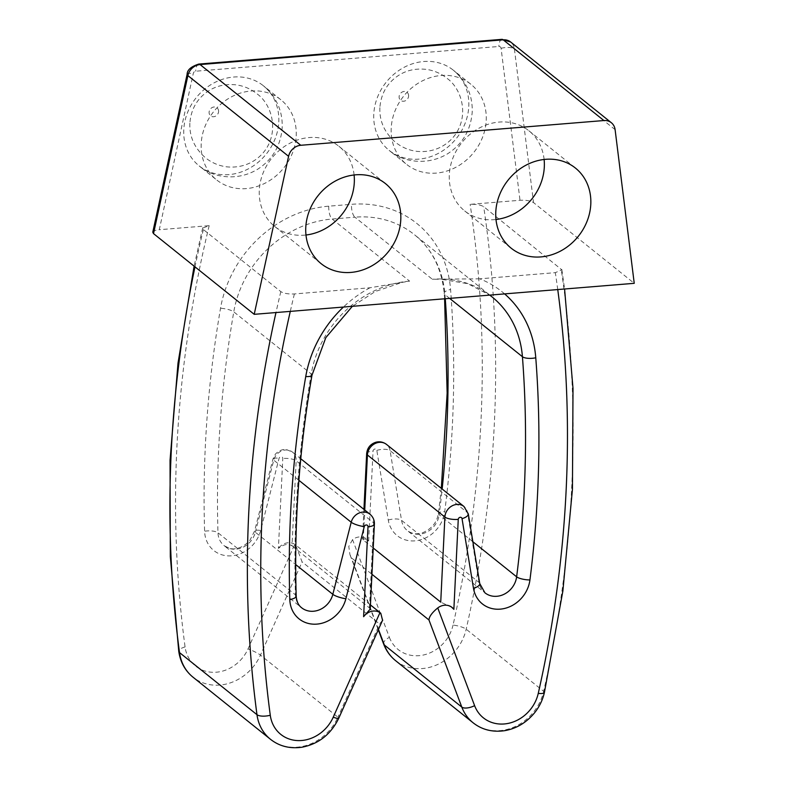 <?xml version="1.0" encoding="UTF-8"?>
<svg xmlns="http://www.w3.org/2000/svg" width="787" height="787" viewBox="0 0 787 787"><rect width="100%" height="100%" fill="white"/><g stroke="black" fill="none" stroke-linecap="round" stroke-linejoin="round"><path stroke-width="0.59" stroke-dasharray="3.94 2.95" d="M373.225 548.018L363.269 540.03L362.709 538.879L366.929 539.282L368.65 541.033L373.048 451.099A2.056 1.8 128.7 0 1 376.825 450.38L388.276 520.04A30.811 26.974 128.7 0 0 416.884 540.639A30.811 26.974 128.7 0 0 444.734 511.639A1119.507 980.081 128.7 0 0 450.567 289.498A112.974 98.906 128.7 0 0 351.494 204.315L328.759 206.174A112.974 98.906 128.7 0 0 220.527 308.268A1119.507 980.081 128.7 0 0 204.6 531.235A30.811 26.974 128.7 0 0 229.824 555.897A30.811 26.974 128.7 0 0 260.674 530.448L279.06 458.359A2.056 1.8 128.7 0 1 282.799 458.457L278.401 548.401C283.576 544.26 288.111 543.404 292.007 545.844L296.168 460.788A12.326 10.792 128.7 0 0 292.479 452.102A12.326 10.792 128.7 0 0 273.748 460.149L255.362 532.248A10.27 2.282 -165.7 0 1 254.595 531.018A10.27 2.282 -165.7 0 1 260.674 530.448M383.663 644.091A10.27 4.407 159.3 0 1 389.398 637.362L352.556 539.626A12.838 11.244 -51.3 0 1 366.821 539.115A12.838 11.244 -51.3 0 1 368.65 541.033M352.556 539.626L348.789 546.434L349.94 554.609L351.504 557.894L371.936 574.274M451.836 607.348L440.73 602.124M504.615 293.895A112.974 98.906 128.7 0 0 479.765 278.814L555.327 272.656L561.829 269.823L483.69 206.666C480.66 204.866 476.145 204.089 470.124 204.354L520.01 200.282C526.1 199.996 530.605 200.764 533.537 202.603L634.233 283.32M479.765 278.814L432.358 279.267L354.898 217.182L332.153 219.032A102.704 89.915 128.7 0 0 233.769 311.849A1109.237 971.089 128.7 0 0 217.979 532.769A20.541 17.983 128.7 0 0 224.147 545.666A20.541 17.983 128.7 0 0 255.362 532.248L295.696 564.574M152.786 232.195C153.249 230.916 155.413 230.099 159.289 229.715L193.287 73.427A2.568 2.253 128.7 0 1 195.727 71.214L498.86 46.482A2.568 2.253 128.7 0 1 501.093 48.312L520.01 200.282M328.759 206.174A10.27 3.827 85.3 0 0 332.153 219.032L409.614 281.126L369.949 287.776L294.387 293.945C288.367 294.21 283.841 293.443 280.821 291.633L203.361 229.548L202.731 228.102L209.185 225.653L159.289 229.715M209.185 225.653A1160.589 1016.056 128.7 0 0 185.073 646.944A35.946 31.47 128.7 0 0 212.795 672.295A35.946 31.47 128.7 0 0 248.023 648.901L294.761 544.348L295.587 544.938L302.11 561.918L260.458 655.099A46.217 40.462 128.7 0 1 193.041 677.213M294.761 544.348A12.838 11.244 128.7 0 0 278.401 548.401M370.018 609.315L369.467 607.938L292.007 545.844M382.561 620.274L379.57 624.012L302.11 561.918M296.207 135.925A51.352 44.957 128.7 0 0 280.821 99.733A51.352 44.957 128.7 0 0 213.621 111.685A51.352 44.957 128.7 0 0 216.582 179.869A51.352 44.957 128.7 0 0 266.773 182.299A51.352 44.957 128.7 0 0 296.207 135.925M486.218 120.421A51.352 44.957 128.7 0 0 470.833 84.229A51.352 44.957 128.7 0 0 403.633 96.171A51.352 44.957 128.7 0 0 406.594 164.365A51.352 44.957 128.7 0 0 456.775 166.795A51.352 44.957 128.7 0 0 486.218 120.421M468.786 106.452A51.352 44.957 128.7 0 0 453.401 70.25A51.352 44.957 128.7 0 0 386.201 82.202A51.352 44.957 128.7 0 0 389.172 150.396A51.352 44.957 128.7 0 0 439.353 152.826A51.352 44.957 128.7 0 0 468.786 106.452M278.775 121.955A51.352 44.957 128.7 0 0 263.389 85.763A51.352 44.957 128.7 0 0 196.199 97.706A51.352 44.957 128.7 0 0 199.16 165.9A51.352 44.957 128.7 0 0 249.341 168.329A51.352 44.957 128.7 0 0 278.775 121.955M354.101 174.97A51.352 44.957 128.7 0 0 338.922 146.293A51.352 44.957 128.7 0 0 271.722 158.246A51.352 44.957 128.7 0 0 274.683 226.44A51.352 44.957 128.7 0 0 305.976 235.008M544.112 159.466A51.352 44.957 128.7 0 0 528.923 130.79A51.352 44.957 128.7 0 0 461.733 142.742A51.352 44.957 128.7 0 0 464.694 210.926A51.352 44.957 128.7 0 0 495.987 219.504M408.61 95.965A5.135 4.496 128.7 0 0 401.685 92.325A5.135 4.496 128.7 0 0 401.272 100.775A5.135 4.496 128.7 0 0 408.61 95.965M218.599 111.469A5.135 4.496 128.7 0 0 211.683 107.829A5.135 4.496 128.7 0 0 211.27 116.279A5.135 4.496 128.7 0 0 218.599 111.469M472.869 541.731L439.176 514.728A1109.237 971.089 128.7 0 0 442.156 489.012M445.265 298.735A1109.237 971.089 128.7 0 0 444.96 294.613A102.704 89.915 128.7 0 0 414.356 234.634A102.704 89.915 128.7 0 0 354.898 217.182A10.27 3.827 85.3 0 1 351.494 204.315M449.652 298.381L444.96 294.613A10.27 3.63 175.6 0 1 444.202 293.394A10.27 3.63 175.6 0 1 450.567 289.498M444.606 298.794L444.202 293.394C441.704 268.239 431.748 248.653 414.356 234.634L491.816 296.719A102.704 89.915 128.7 0 0 432.358 279.267M479.745 583.561A10.27 3.905 170.7 0 0 478.998 582.41L401.537 520.315L390.086 450.656L467.547 512.75L478.998 582.41A20.541 17.983 128.7 0 0 484.93 592.798L407.469 530.704A20.541 17.983 128.7 0 0 426.82 532.061A20.541 17.983 128.7 0 0 439.176 514.728A10.27 2.843 -172.7 0 1 438.418 513.449A10.27 2.843 -172.7 0 1 444.734 511.639M388.276 520.04A10.27 3.905 -9.3 0 1 401.537 520.315A20.541 17.983 128.7 0 0 407.469 530.704C411.995 533.891 416.903 534.629 422.196 532.907C431.473 529.159 436.874 522.676 438.418 513.449L441.33 488.353M376.825 450.38A10.27 3.905 -9.3 0 1 390.086 450.656A12.326 10.792 128.7 0 0 386.535 444.429M468.295 513.901A10.27 3.905 170.7 0 0 467.547 512.75A12.326 10.792 128.7 0 0 463.996 506.513M363.269 540.03L364.735 510.015M378.468 629.413L351.504 557.894M395.625 660.687A46.217 40.462 128.7 0 0 466.179 629.207A1170.859 1025.048 128.7 0 0 483.69 206.666M473.085 722.771A46.217 40.462 128.7 0 0 543.64 691.291L466.179 629.207A10.27 2.41 12.7 0 0 453.046 625.085A1160.589 1016.056 128.7 0 0 470.124 204.354M544.397 692.54A10.27 2.41 12.7 0 0 543.64 691.291A1170.859 1025.048 128.7 0 0 561.151 268.76M557.747 289.557A1160.589 1016.056 128.7 0 0 555.327 272.656M615.109 129.668L514.403 48.951A12.838 11.244 128.7 0 0 510.635 42.006M501.093 48.312A10.27 3.778 -7.1 0 1 514.403 48.951L533.537 202.603M203.361 229.548A1170.859 1025.048 128.7 0 0 194.979 266.842M280.821 291.633A1170.859 1025.048 128.7 0 0 275.971 312.547M270.502 739.308A46.217 40.462 128.7 0 0 337.918 717.193L260.458 655.099A10.27 1.417 -155.9 0 0 248.023 648.901M338.735 718.285A10.27 1.417 24.1 0 0 337.918 717.193L379.57 624.012M369.467 607.938L373.628 522.873L296.168 460.788A10.27 3.168 2.8 0 0 282.799 458.457M298.893 480.306L273.748 460.149A10.27 2.282 -165.7 0 1 272.981 458.919A10.27 2.282 -165.7 0 1 279.06 458.359M374.386 524.152A10.27 3.168 -177.2 0 0 373.628 522.873A12.326 10.792 128.7 0 0 369.939 514.186M409.614 281.126A102.704 89.915 128.7 0 0 311.229 373.933A1109.237 971.089 128.7 0 0 295.44 594.864A20.541 17.983 128.7 0 0 301.608 607.751L224.147 545.666C229.43 548.559 233.218 549.533 235.52 548.598C240.822 547.959 245.633 545.145 249.951 540.187L254.595 531.018L272.981 458.919L275.391 454.129C280.821 448.452 286.261 449.446 286.468 449.574L292.479 452.102L300.752 458.732M296.197 596.113A10.27 3.463 178.2 0 0 295.44 594.864L217.979 532.769A10.27 3.463 -1.8 0 0 204.6 531.235M311.986 375.202A10.27 2.646 -170.2 0 0 311.229 373.933L233.769 311.849A10.27 2.646 9.8 0 0 220.527 308.268M369.949 287.776A112.974 98.906 128.7 0 0 343.427 307.048M294.387 293.945A1160.589 1016.056 128.7 0 0 290.285 311.386M389.398 637.362A35.946 31.47 128.7 0 0 422.619 655.178A35.946 31.47 128.7 0 0 453.046 625.085M501.89 39.35A10.27 3.827 -94.7 0 0 498.86 46.482M198.757 64.081A10.27 3.827 -94.7 0 0 195.727 71.214M187.119 74.342A10.27 2.45 -167.7 0 1 193.287 73.427M185.073 646.944A10.27 3.807 -7.6 0 0 178.767 651.41M366.663 453.696A10.27 3.168 -177.2 0 1 373.048 451.099M370.441 604.937L295.587 544.938M470.833 84.229L453.401 70.25C466.514 81.543 472.78 95.532 472.2 112.197C470.754 130.062 462.707 143.834 448.049 153.495C427.43 166.362 402.226 162.043 389.172 150.396L406.594 164.365M280.821 99.733L263.389 85.763C276.503 97.047 282.769 111.036 282.189 127.701C280.743 145.565 272.695 159.338 258.038 168.998C237.428 181.866 212.215 177.547 199.16 165.9L216.582 179.869M274.683 226.44L321.155 263.684M338.922 146.293L385.394 183.548M464.694 210.926L511.166 248.18M528.923 130.79L575.405 168.044M561.839 269.518L564.574 288.996M399.875 283.163L375.222 291.534L352.34 306.32M442.402 279.454L467.881 283.713L489.73 295.105M202.731 227.738L194.104 266.144M363.938 509.386L362.502 538.869M349.93 554.619L378.281 629.816M379.875 107.681C379.334 121.178 384.558 132.737 395.536 142.339C401.98 147.425 409.161 150.435 417.071 151.37C438.536 153.406 454.384 140.617 459.844 126.107C467.163 107.603 459.215 87.15 447.439 78.641C441.045 73.466 433.893 70.368 425.974 69.345C415.408 68.262 406.122 70.387 398.104 75.709C387.066 83.147 380.997 93.801 379.875 107.681M189.864 123.185C189.323 136.682 194.546 148.241 205.525 157.843C211.978 162.929 219.15 165.939 227.059 166.874C248.535 168.91 264.373 156.121 269.833 141.611C277.152 123.106 269.203 102.654 257.428 94.145C251.033 88.97 243.881 85.872 235.962 84.848C225.407 83.766 216.11 85.891 208.093 91.213C197.065 98.65 190.985 109.304 189.864 123.185"/><path stroke-width="1.18" d="M468.295 513.901L479.745 583.561A10.27 3.905 170.7 0 1 473.489 588.332L462.038 518.672A10.27 3.905 170.7 0 0 468.295 513.901L463.996 506.513A12.326 10.792 128.7 0 0 451.954 505.933A12.326 10.792 128.7 0 0 444.881 517.059L440.73 602.124L373.225 548.018M557.747 289.557A1160.589 1016.056 128.7 0 1 538.259 693.377A35.946 31.47 128.7 0 1 507.822 723.469A35.946 31.47 128.7 0 1 474.61 705.654L437.759 607.928C432.102 612.581 429.171 616.595 428.964 619.979L371.936 574.274M437.759 607.928A12.838 11.244 -51.3 0 1 452.033 607.407A12.838 11.244 -51.3 0 1 453.863 609.335L451.836 607.348M254.211 314.328L288.583 156.308A12.838 11.244 -51.3 0 1 300.772 145.28L603.904 120.539A12.838 11.244 -51.3 0 1 611.342 122.723A12.838 11.244 -51.3 0 1 615.109 129.668L634.233 283.32L254.211 314.328L153.514 233.611L152.786 232.195M590.791 204.236A51.352 44.957 128.7 0 0 575.405 168.044A51.352 44.957 128.7 0 0 508.205 179.997A51.352 44.957 128.7 0 0 511.166 248.18A51.352 44.957 128.7 0 0 561.347 250.62A51.352 44.957 128.7 0 0 590.791 204.236M400.78 219.74A51.352 44.957 128.7 0 0 385.394 183.548A51.352 44.957 128.7 0 0 318.194 195.501A51.352 44.957 128.7 0 0 321.155 263.684A51.352 44.957 128.7 0 0 371.346 266.124A51.352 44.957 128.7 0 0 400.78 219.74M370.018 609.315L363.604 616.693L368.001 526.759A2.056 1.8 128.7 0 0 364.263 526.651L345.887 598.75A30.811 26.974 128.7 0 1 315.026 624.199A30.811 26.974 128.7 0 1 289.803 599.537A1119.507 980.081 128.7 0 1 305.74 376.56A112.974 98.906 128.7 0 1 343.427 307.048M290.285 311.386A1160.589 1016.056 128.7 0 0 270.275 715.245A35.946 31.47 128.7 0 0 297.998 740.597A35.946 31.47 128.7 0 0 333.235 717.193L379.973 612.64A12.838 11.244 128.7 0 0 363.604 616.693M379.973 612.64L380.76 613.201L382.561 620.274M305.976 235.008A51.352 44.957 128.7 0 0 354.298 182.486A51.352 44.957 128.7 0 0 354.101 174.97M495.987 219.504A51.352 44.957 128.7 0 0 544.309 166.982A51.352 44.957 128.7 0 0 544.112 159.466M479.745 583.561L484.93 592.798A20.541 17.983 128.7 0 0 504.28 594.155A20.541 17.983 128.7 0 0 516.636 576.812A1109.237 971.089 128.7 0 0 522.42 356.708L449.652 298.381M473.489 588.332A30.811 26.974 128.7 0 0 502.086 608.931A30.811 26.974 128.7 0 0 529.936 579.94A10.27 2.843 7.3 0 1 516.636 576.812L472.869 541.731M442.156 489.012A1109.237 971.089 128.7 0 0 445.265 298.735M529.936 579.94A1119.507 980.081 128.7 0 0 535.77 357.79A10.27 3.63 -4.4 0 1 522.42 356.708A102.704 89.915 128.7 0 0 491.816 296.719L489.73 295.105M386.535 444.429A12.326 10.792 128.7 0 0 374.494 443.848A12.326 10.792 128.7 0 0 367.421 454.975A10.27 3.168 -177.2 0 1 366.663 453.696C367.254 447.941 370.303 444.124 375.802 442.264C379.659 441.251 383.23 441.969 386.535 444.429L463.996 506.513M462.038 518.672A2.056 1.8 128.7 0 0 458.26 519.39A10.27 3.168 2.8 0 1 444.881 517.059L367.421 454.975L364.735 510.015M474.61 705.654A10.27 4.407 159.3 0 1 461.802 707.08L384.341 644.996L378.468 629.413M378.281 629.816L383.663 644.091A10.27 4.407 159.3 0 0 384.341 644.996A46.217 40.462 128.7 0 0 395.625 660.687L473.085 722.771A46.217 40.462 128.7 0 1 461.802 707.08L428.964 619.979M535.77 357.79A112.974 98.906 128.7 0 0 504.615 293.895M453.863 609.335L458.26 519.39M288.583 156.308L187.886 75.601A10.27 2.45 -167.7 0 1 187.119 74.342L152.855 231.87M153.514 233.611L187.886 75.601A12.838 11.244 128.7 0 1 200.075 64.564L503.208 39.832A10.27 3.827 -94.7 0 0 501.89 39.35L510.635 42.006A12.838 11.244 128.7 0 0 503.208 39.832L603.904 120.539M300.772 145.28L200.075 64.564A10.27 3.827 -94.7 0 0 198.757 64.081C191.015 66.59 187.129 70.013 187.119 74.342M194.979 266.842A1170.859 1025.048 128.7 0 0 179.515 652.59A46.217 40.462 128.7 0 0 193.041 677.213C185.142 670.799 180.39 662.201 178.767 651.41A10.27 3.807 -7.6 0 0 179.515 652.59L256.975 714.685A46.217 40.462 128.7 0 0 270.502 739.308L193.041 677.213M275.971 312.547A1170.859 1025.048 128.7 0 0 256.975 714.685A10.27 3.807 172.4 0 0 270.275 715.245M368.001 526.759A10.27 3.168 -177.2 0 0 374.386 524.152C374.533 520.187 373.048 516.862 369.939 514.186A12.326 10.792 128.7 0 0 351.209 522.243L298.893 480.306M364.263 526.651A10.27 2.282 14.3 0 1 351.209 522.243L332.822 594.333L295.696 564.574M352.34 306.32L325.818 337.623L311.986 375.202C299.227 449.298 293.964 522.932 296.197 596.113C296.581 601.425 298.391 605.311 301.608 607.751A20.541 17.983 128.7 0 0 332.822 594.333A10.27 2.282 14.3 0 0 345.887 598.75M538.259 693.377A10.27 2.41 12.7 0 0 544.397 692.54C542.715 699.899 539.459 706.628 534.629 712.727C526.405 722.682 516.351 728.673 504.487 730.7C492.396 732.382 481.929 729.736 473.085 722.771M333.235 717.193A10.27 1.417 24.1 0 0 338.735 718.285C330.815 734.399 318.538 744.049 301.893 747.237C289.803 748.909 279.346 746.263 270.502 739.308M311.986 375.202A10.27 2.646 -170.2 0 1 305.74 376.56M296.197 596.113A10.27 3.463 178.2 0 1 289.803 599.537M611.342 122.723L510.635 42.006M380.76 613.211L370.441 604.937M369.939 514.186L300.752 458.732M501.89 39.35L198.757 64.081M564.574 288.996L573.005 388.404L572.434 489.347L562.872 591.007L544.397 692.54M382.551 620.264L338.735 718.285M374.386 524.152L370.224 609.325M194.104 266.144L178 363.2L170.051 460.247L170.307 556.566L178.767 651.41M444.606 298.794L447.154 393.077L441.33 488.353M366.663 453.696L363.938 509.386M383.663 644.091C386.24 650.81 390.234 656.338 395.625 660.687"/></g></svg>
